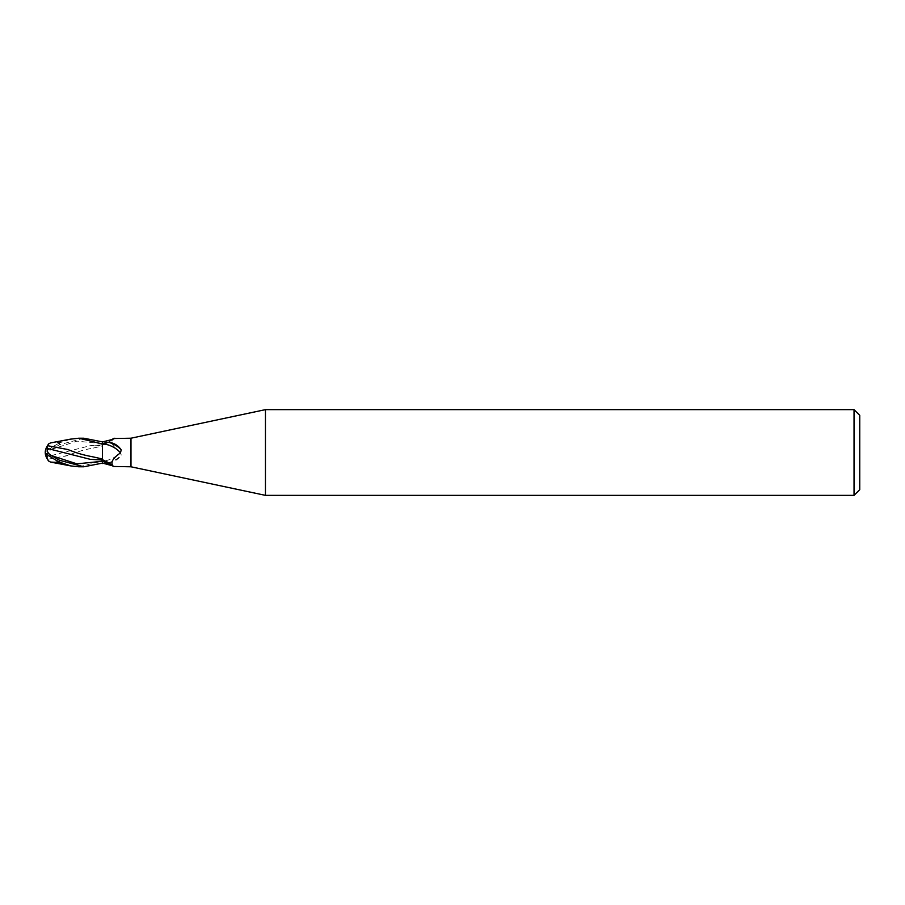 <?xml version="1.0" encoding="UTF-8"?>
<svg xmlns="http://www.w3.org/2000/svg" width="905" height="905" viewBox="0 0 905 905"><rect width="100%" height="100%" fill="white"/><g stroke="black" fill="none" stroke-linecap="round" stroke-linejoin="round"><path stroke-width="0.68" stroke-dasharray="4.53 3.39" d="M102.412 441.934L102.412 445.056A15.555 7.387 -22.4 0 0 112.706 439.151M112.695 439.027C110.749 441.176 107.322 443.19 102.412 445.056L102.412 461.245A14.752 7.014 -22.4 0 0 120.422 452.036C112.503 446.663 110.15 442.16 113.351 438.529M102.412 458.869L102.412 461.414L108.43 462.783A15.498 7.364 -22.4 0 0 121.213 455.102L120.422 452.036M108.43 462.783C113.928 462.138 118.193 459.582 121.213 455.102M102.412 461.414L102.412 459.944M102.412 459.208L115.218 466.788L112.492 465.77M112.356 465.521A15.555 7.387 -157.6 0 1 113.351 466.471M859.75 415.35L859.75 489.65M854.037 409.637L854.037 495.363M265.448 409.637L265.448 495.363M130.987 438.212L130.987 466.788M50.657 442.884L57.072 442.613L57.072 444.276A11.822 1.267 -30.2 0 0 45.68 452.251A13.326 10.736 -25 0 1 47.908 445.894M57.072 460.792L57.072 460.724A11.822 1.267 -149.8 0 1 45.68 452.749A13.326 10.736 -155 0 0 47.908 459.106L48.542 460.905M102.412 460L102.412 459.265L90.229 459.321M47.908 459.106L47.388 459.039A13.835 11.154 25 0 1 47.117 458.62M47.117 446.38A13.79 13.79 0 0 0 45.68 452.251L45.68 452.749A13.79 13.79 0 0 0 45.691 453.19M61.178 462.975L57.072 460.724M47.908 459.242L67.898 455.453C76.597 451.9 85.002 449.457 93.124 448.111L102.412 446.029L102.412 463.122M79.12 466.788L102.412 461.03M45.25 452.5A12.376 1.324 149.8 0 1 59.538 442.873L70.42 439.174M61.178 442.025L57.072 444.276M57.072 442.613L61.178 441.9M67.898 449.547L64.617 448.676M102.412 451.584L102.412 458.971M64.617 456.324L67.898 455.441M93.124 448.099L98.769 446.832M83.826 438.212L59.538 444.728L51.472 449.366C48.089 451.324 46.721 453.722 47.377 456.561L90.229 445.679L100.964 444.977L102.412 445L102.412 445.735L90.229 445.679M100.964 444.977L102.412 444.977L102.412 446.131L102.412 441.459M47.377 456.561L47.388 459.491M102.412 443.778A21.471 10.204 -22.4 0 0 110.15 440.022M51.472 449.366L76.936 441.154L102.412 443.722M59.538 442.873L59.538 444.728M115.218 438.212L102.412 445.792"/><path stroke-width="1.36" d="M854.037 495.363L854.037 409.637L859.75 415.35L859.75 489.65L854.037 495.363L265.448 495.363L130.987 466.788L113.351 466.471C110.15 462.84 112.503 458.337 120.422 452.964L121.213 449.898C118.193 445.418 113.928 442.862 108.43 442.217A15.498 7.364 -157.6 0 1 121.213 449.898M130.987 466.788L130.987 438.212L265.448 409.637L854.037 409.637M112.706 439.151A15.555 7.387 -22.4 0 0 113.351 438.529L130.987 438.212M112.492 439.23L113.351 438.529C116.338 437.873 115.274 438.371 110.15 440.022L102.412 441.934L102.412 443.586L108.43 442.217M70.42 439.174L78.769 438.212L102.412 443.97L102.412 459.944C107.322 461.81 110.749 463.824 112.695 465.973L113.351 466.471M265.448 495.363L265.448 409.637M112.492 465.77L102.412 463.066M102.412 459.944A15.555 7.387 -157.6 0 1 112.356 465.521M102.412 443.755A14.752 7.014 -157.6 0 1 120.422 452.964M78.758 438.212L83.826 438.212L78.758 438.212M102.412 451.584L102.412 441.878L83.826 438.212M102.412 463.122L83.826 466.788L79.12 466.788M78.769 466.788L83.826 466.788L59.538 460.272L51.472 455.634C48.089 453.677 46.721 451.278 47.377 448.439L90.229 459.321L102.412 460L102.412 458.869M47.117 458.62A13.835 11.154 25 0 1 45.25 452.5A12.376 1.324 30.2 0 0 59.538 462.127L70.76 465.905L78.758 466.788M102.412 458.971L93.124 456.889C83.69 455.068 78.373 453.71 67.898 449.547L47.908 445.758L48.813 443.755L50.657 442.884M48.542 460.905L50.533 462.093L57.072 462.387L57.072 460.792M51.472 455.634L76.936 463.846L102.412 461.279L102.412 463.541M47.377 448.439L47.388 445.509M93.124 456.901L98.769 458.168M45.25 452.5A13.835 11.154 155 0 1 47.388 445.961L47.908 445.769M57.072 462.387L61.178 463.1M102.412 461.222A21.471 10.204 -157.6 0 1 110.15 464.978M59.538 462.127L59.538 460.272M100.964 460.023L102.412 460.023M70.76 465.905L50.533 462.093M45.691 453.19A13.79 13.79 0 0 0 48.678 461.086M48.678 443.914A13.79 13.79 0 0 0 47.117 446.38M70.76 439.095L50.533 442.907"/></g></svg>
